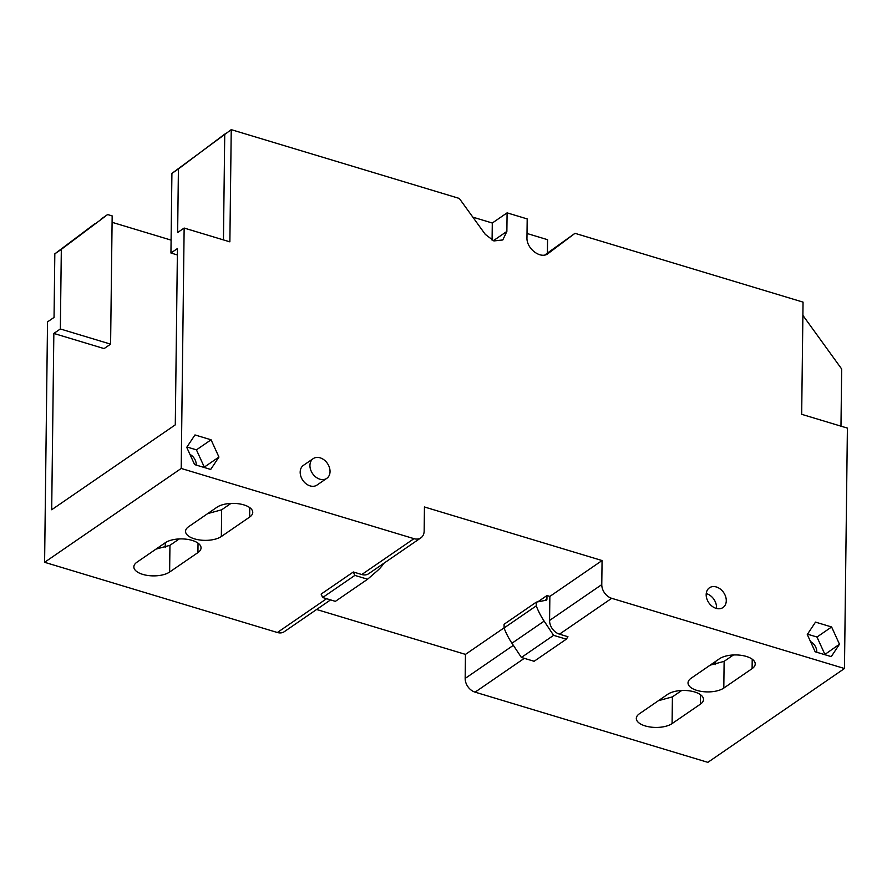 <?xml version="1.0" encoding="UTF-8"?>
<svg xmlns="http://www.w3.org/2000/svg" width="892" height="892" viewBox="0 0 892 892"><rect width="100%" height="100%" fill="white"/><g stroke="black" fill="none" stroke-linecap="round" stroke-linejoin="round"><path stroke-width="1.34" d="M537.798 601.844L546.974 595.533L546.93 599.056A1.795 1.349 55.5 0 1 546.049 600.249L536.304 602.133L536.259 605.869A59.853 45.013 55.5 0 0 544.142 621.111L553.597 635.338L566.32 639.174L567.948 636.721L559.496 634.167A11.975 8.998 55.5 0 1 549.572 620.453L549.862 596.413L546.974 595.533M316.604 609.481L465.468 654.382L504.058 627.868M330.564 599.892L284.28 631.692A11.975 8.998 -124.5 0 1 277.367 632.506L44.6 562.294L181.21 468.456L413.977 538.668A11.975 8.998 55.5 0 0 420.879 537.854A11.975 8.998 55.5 0 0 424.157 531.019L424.447 506.979L602.067 560.555L549.862 596.413M536.304 602.133L504.103 624.244L504.058 627.99A59.853 45.013 55.5 0 0 511.952 643.232L521.407 657.46L534.118 661.284L566.32 639.174M353.321 571.984L321.12 594.094L322.681 597.517L335.392 601.353L367.593 579.231L354.871 575.396L353.321 571.984L361.773 574.526A11.975 8.998 55.5 0 0 368.675 573.712L420.879 537.854M367.593 579.231L377.316 570.791A59.853 45.013 55.5 0 0 383.805 563.32M181.21 468.456L184.142 228.051L229.868 241.844L231.24 129.652L459.302 198.437L485.304 234.395L493.945 240.929L502.787 239.959L506.868 231.418L507.091 212.853L527.194 218.919L526.96 237.484C526.235 248.734 540.998 259.75 548.29 253.395L574.983 233.325L803.045 302.12L801.674 414.312L847.4 428.104L844.468 668.521L707.858 762.348L475.09 692.147A11.975 8.998 -124.5 0 1 465.167 678.422L465.468 654.382M44.6 562.294L47.532 321.878L54.044 317.418L54.825 253.841L61.325 249.37L60.355 328.97L53.843 333.441L51.691 509.745L175.289 424.848L177.441 248.545L170.941 253.016L171.911 173.405L231.24 129.652M94.63 223.903L54.825 253.841M844.468 668.521L611.7 598.309A11.975 8.998 55.5 0 1 601.777 584.594L602.067 560.555M211.07 439.801L218.941 457.05L204.301 467.107L196.43 449.858L211.07 439.801L194.969 434.939L186.74 447.338L194.612 464.598L210.713 469.448L218.941 457.05M839.483 644.225L831.612 626.976L815.511 622.114L807.282 634.513L815.154 651.773L831.255 656.623L839.483 644.225L824.621 654.628M313.215 458.633L303.447 465.334A11.975 8.998 55.5 0 0 300.18 472.169A11.975 8.998 55.5 0 0 306.112 483.81A11.975 8.998 55.5 0 0 317.006 485.07L326.762 478.368A11.975 8.998 55.5 0 0 330.04 471.533A11.975 8.998 55.5 0 0 324.097 459.904A11.975 8.998 55.5 0 0 313.215 458.633A11.975 8.998 55.5 0 0 309.937 465.468A11.975 8.998 55.5 0 0 315.868 477.097A11.975 8.998 55.5 0 0 326.762 478.368M726.278 600.695A11.975 8.998 55.5 0 0 720.335 589.066A11.975 8.998 55.5 0 0 709.441 587.795A11.975 8.998 55.5 0 0 706.174 594.629A11.975 8.998 55.5 0 0 712.106 606.259A11.975 8.998 55.5 0 0 722.999 607.53A11.975 8.998 55.5 0 0 726.278 600.695M723.802 688.067A19.457 8.775 0.7 0 1 701.915 691.49A19.457 8.775 0.7 0 1 688.022 682.904A19.457 8.775 0.7 0 1 691.144 678.221L719.443 658.775A19.457 8.775 0.7 0 1 741.33 655.352A19.457 8.775 0.7 0 1 755.223 663.949A19.457 8.775 0.7 0 1 752.101 668.632L723.802 688.067L724.126 661.351L710.155 665.164M672.089 723.59A19.457 8.775 0.7 0 1 650.201 727.013A19.457 8.775 0.7 0 1 636.308 718.428A19.457 8.775 0.7 0 1 639.43 713.745L667.729 694.299A19.457 8.775 0.7 0 1 689.616 690.876A19.457 8.775 0.7 0 1 703.509 699.462A19.457 8.775 0.7 0 1 700.387 704.156L672.089 723.59L672.412 696.875L658.441 700.688M521.407 657.46L553.597 635.338M504.058 627.99L536.259 605.869M221.339 536.516A19.457 8.775 0.7 0 1 199.44 539.939A19.457 8.775 0.7 0 1 185.558 531.342A19.457 8.775 0.7 0 1 188.68 526.659L216.979 507.225A19.457 8.775 0.7 0 1 238.866 503.802A19.457 8.775 0.7 0 1 252.759 512.387A19.457 8.775 0.7 0 1 249.637 517.07L221.339 536.516L221.662 509.8L207.68 513.602M169.625 572.028A19.457 8.775 0.7 0 1 147.726 575.463A19.457 8.775 0.7 0 1 133.845 566.866A19.457 8.775 0.7 0 1 136.967 562.183L165.254 542.749A19.457 8.775 0.7 0 1 187.153 539.314A19.457 8.775 0.7 0 1 201.046 547.911A19.457 8.775 0.7 0 1 197.924 552.594L169.625 572.028L169.948 545.324L155.966 549.126M322.681 597.517L354.871 575.396M184.142 228.051L177.642 232.522L178.411 168.945L171.911 173.405M61.325 249.37L107.642 214.548L112.169 215.909L110.597 344.134L60.355 328.97M112.091 222.32L171.097 240.115M107.642 214.548L101.142 219.008M507.091 212.853L492.295 223.022L472.838 217.146M574.983 233.325L547.398 253.105L547.565 239.692L527.016 233.492M840.978 426.164L841.669 368.998L802.889 315.367M715.54 661.463L715.495 664.562M547.398 253.105L544.99 254.911M492.295 223.022L492.083 240.193M223.446 239.903L224.739 134.112L178.411 168.945M186.963 446.992L196.43 449.858M831.612 626.976L816.983 637.033L807.516 634.167M816.983 637.033L824.855 654.282M716.454 608.456A11.975 8.998 55.5 0 0 716.51 607.396A11.975 8.998 55.5 0 0 706.241 593.581M733.425 654.973L724.126 661.351M681.7 690.497L672.412 696.875M230.95 503.423L221.662 509.8M179.236 538.935L169.948 545.324M177.363 254.956L170.941 253.016M110.597 344.134L104.096 348.594L53.843 333.441M165.21 547.554L165.265 542.737M196.229 465.078A9.578 7.203 55.5 0 0 196.24 464.676A9.578 7.203 55.5 0 0 189.951 454.374M816.771 652.253A9.578 7.203 55.5 0 0 816.793 651.851A9.578 7.203 55.5 0 0 810.493 641.549M544.867 600.472L546.93 599.056M513.346 645.34L465.167 678.422M601.777 584.594L549.572 620.453M524.306 658.329L475.09 692.147M611.7 598.309L559.496 634.167M511.952 643.232L544.142 621.111M413.977 538.668L361.773 574.526M326.595 598.699L277.367 632.506M506.868 231.418L493.332 240.717M752.101 668.632L752.212 659.177M700.387 704.156L700.499 694.701M249.637 517.07L249.749 507.626M197.924 552.594L198.035 543.15"/></g></svg>
